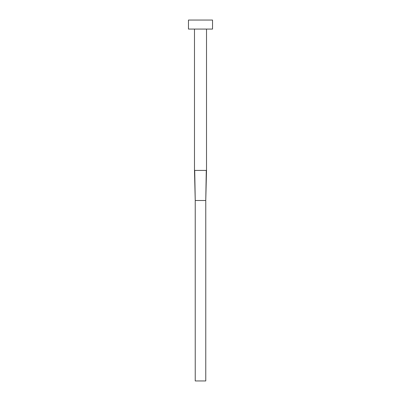 <?xml version="1.0" encoding="UTF-8"?>
<svg xmlns="http://www.w3.org/2000/svg" width="401" height="401" viewBox="0 0 401 401"><rect width="100%" height="100%" fill="white"/><g stroke="black" fill="none" stroke-linecap="round" stroke-linejoin="round"><path stroke-width="0.6" d="M194.716 170.425L195.237 200.5L194.485 170.425L194.485 29.072L194.485 170.425L206.515 170.425L206.515 29.072L206.515 170.425L205.763 200.5L206.284 170.425M188.47 20.05L188.47 29.072L212.53 29.072L212.53 20.05L188.47 20.05L188.47 29.072L212.53 29.072L212.53 20.05L188.47 20.05M195.237 200.5L205.763 200.5L205.763 380.95L195.237 380.95L195.237 200.5L205.763 200.5L205.763 380.95L195.237 380.95L195.237 200.5L194.485 170.425M206.515 170.425L205.763 200.5"/></g></svg>
